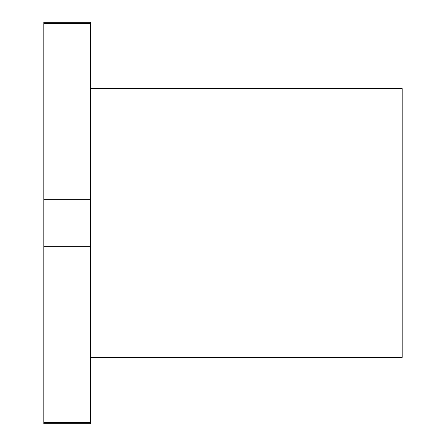 <?xml version="1.0" encoding="UTF-8"?>
<svg xmlns="http://www.w3.org/2000/svg" width="446" height="446" viewBox="0 0 446 446"><rect width="100%" height="100%" fill="white"/><g stroke="black" fill="none" stroke-linecap="round" stroke-linejoin="round"><path stroke-width="0.67" d="M90.393 357.397L402.197 357.397L402.197 88.603L90.393 88.603M90.393 423.7L43.803 423.7L43.803 422.295L90.393 422.295L90.393 423.7M90.393 246.716L90.393 199.284L43.803 199.284L43.803 246.716L90.393 246.716L90.393 422.295M43.803 23.705L90.393 23.705L90.393 22.3L43.803 22.3L43.803 199.284M90.393 23.705L90.393 199.284M43.803 246.716L43.803 422.295"/></g></svg>

